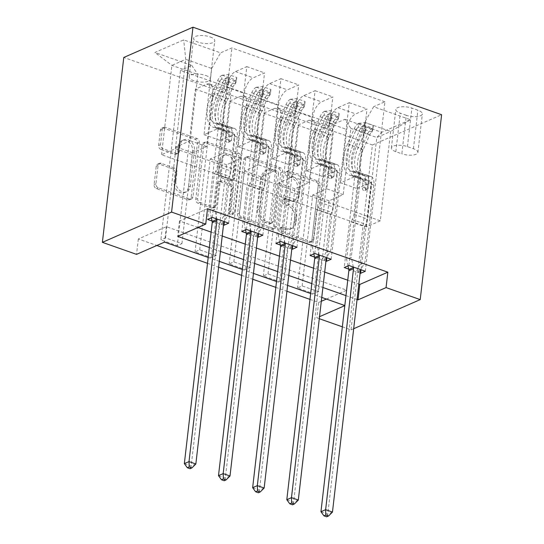<?xml version="1.0" encoding="UTF-8"?>
<svg xmlns="http://www.w3.org/2000/svg" width="544" height="544" viewBox="0 0 544 544"><rect width="100%" height="100%" fill="white"/><g stroke="black" fill="none" stroke-linecap="round" stroke-linejoin="round"><path stroke-width="0.41" stroke-dasharray="2.72 2.04" d="M285.267 173.223A2.285 1.809 -113.6 0 1 286.226 171.788A2.285 1.809 -113.6 0 1 287.388 171.768L315.887 181.798A3.271 2.584 -113.6 0 1 318.213 185.769L311.916 240.21A3.271 2.584 -113.6 0 1 310.542 242.264A3.271 2.584 -113.6 0 1 308.883 242.291L280.391 232.261A2.285 1.809 -113.6 0 1 278.759 229.48A2.285 1.809 -113.6 0 1 279.718 228.045A2.285 1.809 -113.6 0 1 280.881 228.024L284.566 229.323A10.458 8.262 -113.6 0 0 289.877 229.228A10.458 8.262 -113.6 0 0 294.27 222.666L294.794 218.13A10.458 8.262 -113.6 0 0 287.334 205.428L283.642 204.129A2.285 1.809 -113.6 0 1 282.01 201.355A2.285 1.809 -113.6 0 1 282.975 199.92A2.285 1.809 -113.6 0 1 284.131 199.9L287.824 201.198A10.458 8.262 -113.6 0 0 293.134 201.103A10.458 8.262 -113.6 0 0 297.52 194.541L298.051 189.999A10.458 8.262 -113.6 0 0 290.584 177.303L286.899 176.004A2.285 1.809 -113.6 0 1 285.267 173.223M286.436 228.507A10.458 8.262 -113.6 0 0 291.747 228.412A10.458 8.262 -113.6 0 0 296.14 221.85L296.664 217.314A10.458 8.262 -113.6 0 0 289.204 204.612L285.512 203.313A2.285 1.809 -113.6 0 1 283.88 200.539A2.285 1.809 -113.6 0 1 284.845 199.097A2.285 1.809 -113.6 0 1 286.001 199.077L289.694 200.376A10.458 8.262 -113.6 0 0 295.004 200.28A10.458 8.262 -113.6 0 0 299.39 193.718L299.921 189.183A10.458 8.262 -113.6 0 0 292.454 176.48L288.769 175.182A2.285 1.809 -113.6 0 1 287.137 172.407A2.285 1.809 -113.6 0 1 288.096 170.972A2.285 1.809 -113.6 0 1 289.258 170.952L317.757 180.982A3.271 2.584 -113.6 0 1 320.083 184.953L313.786 239.394A3.271 2.584 -113.6 0 1 312.412 241.448A3.271 2.584 -113.6 0 1 310.753 241.475L282.261 231.445A2.285 1.809 -113.6 0 1 280.629 228.664A2.285 1.809 -113.6 0 1 281.588 227.229A2.285 1.809 -113.6 0 1 282.751 227.208L286.436 228.507L284.566 229.323M210.154 36.938A10.656 3.876 6.6 0 1 214.758 40.78A10.656 3.876 6.6 0 1 208.916 43.52A10.656 3.876 6.6 0 1 198.186 42.174A10.656 3.876 6.6 0 1 193.589 38.332A10.656 3.876 6.6 0 1 199.43 35.598A10.656 3.876 6.6 0 1 210.154 36.938M205.7 75.46A10.656 3.876 6.6 0 1 210.304 79.302A10.656 3.876 6.6 0 1 204.462 82.035A10.656 3.876 6.6 0 1 193.732 80.689A10.656 3.876 6.6 0 1 189.128 76.847A10.656 3.876 6.6 0 1 194.97 74.113A10.656 3.876 6.6 0 1 205.7 75.46M160.949 149.45A3.271 2.584 -113.6 0 1 158.617 145.479L160.385 130.206A3.271 2.584 -113.6 0 1 161.758 128.16A3.271 2.584 -113.6 0 1 163.418 128.126L195.065 139.264A3.271 2.584 -113.6 0 1 197.397 143.235L191.094 197.676A3.271 2.584 -113.6 0 1 189.727 199.73A3.271 2.584 -113.6 0 1 188.068 199.757L156.42 188.618A3.271 2.584 -113.6 0 1 154.088 184.647L156.223 166.199A3.271 2.584 -113.6 0 1 157.59 164.152A3.271 2.584 -113.6 0 1 159.256 164.118L172.795 168.885A3.271 2.584 -113.6 0 1 175.127 172.856L174.073 182.009A8.745 6.909 -113.6 0 0 177.174 190.611A8.745 6.909 -113.6 0 0 184.749 192.542A8.745 6.909 -113.6 0 0 188.421 187.054L192.562 151.212A8.745 6.909 -113.6 0 0 189.462 142.603A8.745 6.909 -113.6 0 0 181.886 140.678A8.745 6.909 -113.6 0 0 178.214 146.166L177.528 152.136A3.271 2.584 -113.6 0 1 176.154 154.19A3.271 2.584 -113.6 0 1 174.495 154.217L160.949 149.45L162.819 148.634A3.271 2.584 -113.6 0 1 160.487 144.663L162.255 129.39A3.271 2.584 -113.6 0 1 163.628 127.337A3.271 2.584 -113.6 0 1 165.288 127.31L196.935 138.448A3.271 2.584 -113.6 0 1 199.267 142.419L192.964 196.86A3.271 2.584 -113.6 0 1 191.597 198.914A3.271 2.584 -113.6 0 1 189.938 198.941L158.29 187.802A3.271 2.584 -113.6 0 1 155.958 183.831L158.093 165.383A3.271 2.584 -113.6 0 1 159.46 163.329A3.271 2.584 -113.6 0 1 161.126 163.302L174.665 168.069A3.271 2.584 -113.6 0 1 176.997 172.04L175.943 181.186L174.073 182.009M342.353 326.822L351.03 329.875L372.422 144.99L123.78 57.46M319.294 318.702L316.873 317.852L319.525 316.69M309.978 299.39L318.655 302.444L316.873 317.852M326.393 299.064L346.705 290.176L166.376 226.692L138.326 238.966L156.856 245.487M207.522 263.323L218.613 267.226M241.672 275.346L252.77 279.249M275.828 287.368L286.919 291.271M138.326 238.966L136.544 254.368M243.794 159.569A3.271 2.584 -113.6 0 1 245.167 157.515A3.271 2.584 -113.6 0 1 246.826 157.488L278.474 168.626A3.271 2.584 -113.6 0 1 280.806 172.598L274.502 227.038A3.271 2.584 -113.6 0 1 273.129 229.092A3.271 2.584 -113.6 0 1 271.47 229.119L239.822 217.981A3.271 2.584 -113.6 0 1 237.497 214.01L243.794 159.569L245.664 158.753A3.271 2.584 -113.6 0 1 247.037 156.699A3.271 2.584 -113.6 0 1 248.696 156.672L280.344 167.81A3.271 2.584 -113.6 0 1 282.676 171.782L276.372 226.222A3.271 2.584 -113.6 0 1 274.999 228.276A3.271 2.584 -113.6 0 1 273.34 228.303L241.692 217.165A3.271 2.584 -113.6 0 1 239.367 213.194L245.664 158.753M236.769 153.945L205.122 142.807A3.271 2.584 -113.6 0 0 203.463 142.834A3.271 2.584 -113.6 0 0 202.089 144.888L195.792 199.328A3.271 2.584 -113.6 0 0 198.125 203.3L211.664 208.066A3.271 2.584 -113.6 0 0 213.323 208.039A3.271 2.584 -113.6 0 0 214.696 205.986L217.253 183.906A3.271 2.584 -113.6 0 1 218.627 181.859A3.271 2.584 -113.6 0 1 220.286 181.825L229.269 184.987A3.271 2.584 -113.6 0 1 231.601 188.958L228.942 211.942A2.285 1.809 -113.6 0 0 229.752 214.2A2.285 1.809 -113.6 0 0 231.737 214.703A2.285 1.809 -113.6 0 0 232.696 213.268L239.102 157.916A3.271 2.584 -113.6 0 0 236.769 153.945L238.639 153.129L206.992 141.991L205.122 142.807M318.655 302.444L321.307 301.288M318.553 291.706L302.158 285.933L297.486 287.98L313.881 293.753L318.553 291.706L329.072 200.804L343.189 194.63L350.853 128.377L344.801 119.326L333.486 124.27L180.479 70.407L160.868 239.89L177.262 245.657L181.941 243.617L165.546 237.844L160.868 239.89M284.396 279.684L268.008 273.911L263.33 275.958L279.725 281.731L284.396 279.684L294.916 188.782L309.033 182.607L315.2 129.295A13.321 6.569 -70.6 0 0 312.147 120.006A13.321 6.569 -70.6 0 0 309.148 120.244L297.833 125.188L279.725 281.731M250.247 267.662L233.852 261.888L229.18 263.935L245.568 269.702L250.247 267.662L260.766 176.759L274.883 170.585L281.051 117.273A13.321 6.569 -70.6 0 0 277.991 107.984A13.321 6.569 -70.6 0 0 274.999 108.222L263.684 113.166L245.568 269.702M216.09 255.639L199.702 249.866L195.024 251.913L211.419 257.679L216.09 255.639L226.61 164.737L240.727 158.562L246.894 105.25A13.321 6.569 -70.6 0 0 243.841 95.955A13.321 6.569 -70.6 0 0 240.842 96.2L229.527 101.143L211.419 257.679M207.516 208.699L179.466 220.973L197.996 227.494M211.133 232.118L222.224 236.021M245.283 244.14L256.38 248.044M279.439 256.163L290.53 260.066M313.589 268.185L324.686 272.088M347.745 280.208L358.836 284.118M348.677 269.096L360.108 273.122M314.527 257.074L325.958 261.1M280.371 245.052L291.802 249.077M246.221 233.029L257.652 237.055M212.065 221.007L223.496 225.032M406.3 115.287L400.289 113.172A10.322 3.754 6.6 0 1 395.835 109.453A10.322 3.754 6.6 0 1 401.492 106.801A10.322 3.754 6.6 0 1 411.883 108.1L417.894 110.221A10.322 3.754 6.6 0 1 422.355 113.941A10.322 3.754 6.6 0 1 416.69 116.593A10.322 3.754 6.6 0 1 406.3 115.287L401.846 153.809L395.835 151.688A10.322 3.754 6.6 0 1 391.374 147.968A10.322 3.754 6.6 0 1 397.032 145.316A10.322 3.754 6.6 0 1 407.429 146.622L413.44 148.736A10.322 3.754 6.6 0 1 417.894 152.456A10.322 3.754 6.6 0 1 412.236 155.108A10.322 3.754 6.6 0 1 401.846 153.809M372.422 144.99L441.612 114.73M344.801 119.326L381.684 132.308L410.482 119.714L373.599 106.726L364.691 122.325L357.027 188.578L340.632 182.804L354.749 176.63L344.236 267.532M365.303 271.259L384.914 101.782L373.599 106.726M384.914 101.782L231.907 47.92L220.592 52.863L183.709 39.882L154.911 52.476L191.794 65.464L180.479 70.407M321.756 297.425L310.658 293.522M287.599 285.403L276.508 281.5M253.45 273.38L242.352 269.477M219.293 261.358L208.196 257.455M351.03 329.875L353.682 328.719M209.345 247.52L220.442 251.43M243.501 259.549L254.599 263.452M277.651 271.572L288.748 275.475M311.807 283.594L322.905 287.497M345.964 295.616L357.054 299.52M380.31 220.823L366.472 226.875L161.554 154.741L175.392 148.689L380.31 220.823L390.646 131.464L376.808 137.516L350.853 128.377M366.472 226.875L376.808 137.516L381.684 132.308M364.691 122.325L390.646 131.464L410.482 119.714M175.392 148.689L185.728 59.323L211.684 68.462L204.02 134.715L218.137 128.54L207.618 219.443M228.691 223.169L246.799 66.633L235.484 71.577A13.321 6.569 -70.6 0 0 226.583 87.176L220.415 140.481L204.02 134.715M246.446 229.418L264.561 72.882L253.246 77.833A13.321 6.569 -70.6 0 0 244.344 93.425L238.17 146.737L252.294 140.563L241.774 231.465M262.84 235.192L280.956 78.656L269.64 83.599A13.321 6.569 -70.6 0 0 260.732 99.198L254.565 152.51L238.17 146.737M280.602 241.441L298.717 84.905L287.402 89.855A13.321 6.569 -70.6 0 0 278.494 105.448L272.326 158.76L286.443 152.585L275.93 243.488M296.997 247.214L315.105 90.678L303.797 95.622A13.321 6.569 -70.6 0 0 294.889 111.221L288.721 164.533L272.326 158.76M314.758 253.463L332.867 96.927L321.552 101.878A13.321 6.569 -70.6 0 0 312.65 117.477L306.483 170.782L320.6 164.608L310.08 255.51M331.146 259.236L349.262 102.7L337.946 107.651A13.321 6.569 -70.6 0 0 329.038 123.243L322.871 176.555L306.483 170.782M348.908 265.486L367.023 108.95L355.708 113.9A13.321 6.569 -70.6 0 0 346.8 129.499L340.632 182.804M161.554 154.741L171.89 65.375L185.728 59.323L183.709 39.882M343.189 194.63L326.794 188.856L332.962 135.551A13.321 6.569 -70.6 0 0 329.909 126.256A13.321 6.569 -70.6 0 0 326.91 126.494L315.595 131.444L297.486 287.98M309.033 182.607L292.645 176.834L298.812 123.529A13.321 6.569 -70.6 0 0 295.752 114.233A13.321 6.569 -70.6 0 0 292.754 114.471L281.445 119.422L263.33 275.958M274.883 170.585L258.488 164.812L264.656 111.5A13.321 6.569 -70.6 0 0 261.603 102.211A13.321 6.569 -70.6 0 0 258.604 102.449L247.289 107.399L229.18 263.935M240.727 158.562L224.332 152.789L230.506 99.477A13.321 6.569 -70.6 0 0 227.446 90.188A13.321 6.569 -70.6 0 0 224.448 90.426L213.139 95.377L195.024 251.913M181.941 243.617L192.46 152.714L206.577 146.533L212.745 93.228A13.321 6.569 -70.6 0 0 209.685 83.932A13.321 6.569 -70.6 0 0 206.693 84.17L195.378 89.121L177.262 245.657M206.577 146.533L190.182 140.767L197.846 74.514L171.89 65.375L154.911 52.476M346.705 290.176L344.923 305.585M166.376 226.692L164.594 242.1M179.466 220.973L177.684 236.375M357.027 188.578L371.144 182.403L361.039 269.756M371.144 182.403L354.749 176.63M349.262 102.7L367.023 108.95M315.105 90.678L332.867 96.927M280.956 78.656L298.717 84.905M246.799 66.633L264.561 72.882M212.296 217.396L231.907 47.92M333.486 124.27L313.881 293.753M302.158 285.933L312.678 195.031L326.794 188.856M329.072 200.804L312.678 195.031M195.378 89.121L213.139 95.377M229.527 101.143L247.289 107.399M263.684 113.166L281.445 119.422M297.833 125.188L315.595 131.444M322.871 176.555L336.994 170.381L326.883 257.734M336.994 170.381L320.6 164.608M268.008 273.911L278.521 183.008L292.645 176.834M294.916 188.782L278.521 183.008M233.852 261.888L244.372 170.986L258.488 164.812M260.766 176.759L244.372 170.986M288.721 164.533L302.838 158.358L292.733 245.711M302.838 158.358L286.443 152.585M199.702 249.866L210.215 158.964L224.332 152.789M226.61 164.737L210.215 158.964M254.565 152.51L268.688 146.329L258.577 233.689M268.688 146.329L252.294 140.563M191.794 65.464L197.846 74.514M165.546 237.844L176.066 146.941L190.182 140.767M192.46 152.714L176.066 146.941M220.415 140.481L234.532 134.307L224.427 221.666M211.684 68.462L220.592 52.863M234.532 134.307L218.137 128.54M275.033 171.822A2.285 1.809 -113.6 0 1 276.665 174.604L271.136 222.394A2.285 1.809 -113.6 0 1 270.171 223.829A2.285 1.809 -113.6 0 1 269.015 223.849L265.125 222.482A10.458 8.262 -113.6 0 1 257.659 209.78L261.44 177.113A10.458 8.262 -113.6 0 1 265.832 170.551A10.458 8.262 -113.6 0 1 271.143 170.456L275.033 171.822L276.903 171.006A2.285 1.809 -113.6 0 1 278.535 173.788L276.665 174.604M276.903 171.006L273.013 169.64A10.458 8.262 -113.6 0 0 267.702 169.735A10.458 8.262 -113.6 0 0 263.31 176.297L259.529 208.964A10.458 8.262 -113.6 0 0 266.995 221.66L270.885 223.033A2.285 1.809 -113.6 0 0 272.041 223.013A2.285 1.809 -113.6 0 0 273.006 221.571L278.535 173.788M238.639 153.129A3.271 2.584 -113.6 0 1 240.972 157.1L234.566 212.452A2.285 1.809 -113.6 0 1 233.607 213.887A2.285 1.809 -113.6 0 1 231.622 213.377A2.285 1.809 -113.6 0 1 230.812 211.126L233.471 188.142A3.271 2.584 -113.6 0 0 231.139 184.171L222.156 181.009A3.271 2.584 -113.6 0 0 220.497 181.036A3.271 2.584 -113.6 0 0 219.123 183.09L216.566 205.17A3.271 2.584 -113.6 0 1 215.193 207.223A3.271 2.584 -113.6 0 1 213.534 207.25L199.995 202.484A3.271 2.584 -113.6 0 1 197.662 198.512L203.959 144.072A3.271 2.584 -113.6 0 1 205.333 142.018A3.271 2.584 -113.6 0 1 206.992 141.991M219.905 160.997A8.745 6.909 -113.6 0 1 223.57 155.509A8.745 6.909 -113.6 0 1 231.146 157.44A8.745 6.909 -113.6 0 1 234.253 166.049L232.791 178.677A3.271 2.584 -113.6 0 1 231.418 180.724A3.271 2.584 -113.6 0 1 229.758 180.758L220.776 177.596A3.271 2.584 -113.6 0 1 218.443 173.624L219.905 160.997L221.775 160.181A8.745 6.909 -113.6 0 1 225.44 154.693A8.745 6.909 -113.6 0 1 233.016 156.618A8.745 6.909 -113.6 0 1 236.123 165.226L234.253 166.049M221.775 160.181L220.313 172.808A3.271 2.584 -113.6 0 0 222.646 176.773L231.628 179.935A3.271 2.584 -113.6 0 0 233.288 179.908A3.271 2.584 -113.6 0 0 234.661 177.854L236.123 165.226M175.943 181.186A8.745 6.909 -113.6 0 0 179.044 189.795A8.745 6.909 -113.6 0 0 186.619 191.726A8.745 6.909 -113.6 0 0 190.291 186.238L194.432 150.396A8.745 6.909 -113.6 0 0 191.332 141.787A8.745 6.909 -113.6 0 0 183.756 139.862A8.745 6.909 -113.6 0 0 180.084 145.343L179.398 151.32A3.271 2.584 -113.6 0 1 178.024 153.367A3.271 2.584 -113.6 0 1 176.365 153.401L162.819 148.634M365.174 122.652L364.711 126.657L358.238 127.33L358.863 123.304L365.174 122.652L373.374 125.535L372.361 128.132L371.899 132.138A4.495 2.217 -70.6 0 0 369.668 134.898L363.195 149.682A21.148 10.431 -70.6 0 0 364.861 176.018A21.148 10.431 -70.6 0 0 366.513 176.317L361.325 174.488L364.922 174.57A12.152 5.998 109.4 0 1 365.874 174.74A12.152 5.998 109.4 0 1 368.662 183.219L368.084 188.217A1.999 1.578 -113.6 0 1 367.248 189.468A1.999 1.578 -113.6 0 1 366.234 189.489A1.999 1.578 -113.6 0 1 364.806 187.061L365.384 182.07A12.152 5.998 -70.6 0 0 362.596 173.59A12.152 5.998 -70.6 0 0 361.644 173.414L358.04 173.332L352.852 171.503L356.456 171.591A12.152 5.998 109.4 0 1 357.408 171.761A12.152 5.998 109.4 0 1 360.196 180.241L351.274 257.339L346.596 259.386L350.948 221.796L364.609 226.603L365.867 224.407A7.235 3.57 -70.6 0 0 367.601 219.15L371.423 186.109A7.827 3.862 109.4 0 0 369.628 180.656A7.827 3.862 109.4 0 0 369.016 180.54L365.412 180.458A25.473 12.566 -70.6 0 1 363.426 180.098L358.231 178.276A25.473 12.566 -70.6 0 0 360.223 178.629L365.412 180.458M358.7 123.325A8.826 4.352 -70.6 0 0 354.226 128.778L347.759 143.562A25.473 12.566 -70.6 0 0 349.765 175.29A25.473 12.566 -70.6 0 0 351.75 175.651L356.946 177.48L360.55 177.562A7.827 3.862 109.4 0 1 361.162 177.67A7.827 3.862 109.4 0 1 362.957 183.131L362.379 188.129A1.999 1.578 66.4 0 0 363.8 190.55A1.999 1.578 66.4 0 0 364.813 190.536A1.999 1.578 66.4 0 0 365.656 189.278L366.234 184.287A7.827 3.862 -70.6 0 0 364.439 178.826A7.827 3.862 -70.6 0 0 363.827 178.718L360.223 178.629M372.361 128.132A8.826 4.352 -70.6 0 0 367.887 133.593L361.42 148.376A25.473 12.566 -70.6 0 0 363.426 180.098M366.513 176.317L370.117 176.399A12.152 5.998 109.4 0 1 371.069 176.569A12.152 5.998 109.4 0 1 373.857 185.048L364.936 262.154L360.856 269.695M364.609 226.603L360.257 264.194L364.936 262.154M358.238 127.33A4.495 2.217 -70.6 0 0 356.007 130.091L349.534 144.874A21.148 10.431 -70.6 0 0 351.2 171.21A21.148 10.431 -70.6 0 0 352.852 171.503M351.75 175.651L355.354 175.732A7.827 3.862 109.4 0 1 355.966 175.841A7.827 3.862 109.4 0 1 357.762 181.302L353.94 214.343A7.235 3.57 109.4 0 1 352.206 219.592L350.948 221.796M364.711 126.657L372.905 129.54L373.374 125.535M371.899 132.138L372.905 129.54M356.946 177.48A25.473 12.566 109.4 0 1 354.953 177.12A25.473 12.566 109.4 0 1 352.947 145.391L359.414 130.608A8.826 4.352 109.4 0 1 362.447 126.147L363.535 125.691L365.418 125.936L366.071 126.473L365.724 127.296A8.826 4.352 -70.6 0 0 362.698 131.764L356.225 146.547A25.473 12.566 -70.6 0 0 358.231 178.276M361.325 174.488A21.148 10.431 109.4 0 1 359.672 174.189A21.148 10.431 109.4 0 1 358.006 147.852L364.473 133.069A4.495 2.217 109.4 0 1 365.214 131.73L365.616 130.852L361.937 130.58A4.495 2.217 -70.6 0 0 361.196 131.913L354.729 146.696A21.148 10.431 -70.6 0 0 356.388 173.04A21.148 10.431 -70.6 0 0 358.04 173.332M353.355 267.05L351.274 257.339M360.257 264.194L356 272.082A3.332 2.632 66.4 0 0 355.667 273.163L327.787 514.128L320.953 511.727M347.99 265.887L346.596 259.386M332.459 512.088L327.787 514.128L326.679 516.8M331.024 110.622L330.555 114.634L324.088 115.308L324.55 111.302L331.024 110.622L339.218 113.512L338.212 116.11L337.749 120.115A4.495 2.217 -70.6 0 0 335.512 122.876L329.045 137.659A21.148 10.431 -70.6 0 0 330.704 163.996A21.148 10.431 -70.6 0 0 332.357 164.295L327.168 162.466L330.772 162.547A12.152 5.998 109.4 0 1 331.724 162.717A12.152 5.998 109.4 0 1 334.512 171.197L333.934 176.195A1.999 1.578 -113.6 0 1 333.091 177.446A1.999 1.578 -113.6 0 1 332.078 177.466A1.999 1.578 -113.6 0 1 330.657 175.039L331.235 170.041A12.152 5.998 -70.6 0 0 328.44 161.561A12.152 5.998 -70.6 0 0 327.495 161.391L323.891 161.31L318.696 159.48L322.3 159.569A12.152 5.998 109.4 0 1 323.252 159.739A12.152 5.998 109.4 0 1 326.04 168.218L317.118 245.317L312.446 247.364L316.792 209.766L330.453 214.581L331.711 212.378A7.235 3.57 -70.6 0 0 333.452 207.128L337.273 174.087A7.827 3.862 109.4 0 0 335.478 168.626A7.827 3.862 109.4 0 0 334.866 168.518L331.262 168.436A25.473 12.566 -70.6 0 1 329.27 168.076L324.081 166.253A25.473 12.566 -70.6 0 0 326.067 166.607L331.262 168.436M324.55 111.302A8.826 4.352 -70.6 0 0 320.069 116.756L313.602 131.539A25.473 12.566 -70.6 0 0 315.608 163.268A25.473 12.566 -70.6 0 0 317.601 163.628L322.789 165.458L326.393 165.539A7.827 3.862 109.4 0 1 327.005 165.648A7.827 3.862 109.4 0 1 328.8 171.108L328.222 176.106A1.999 1.578 66.4 0 0 329.65 178.527A1.999 1.578 66.4 0 0 330.664 178.514A1.999 1.578 66.4 0 0 331.5 177.256L332.078 172.264A7.827 3.862 -70.6 0 0 330.283 166.804A7.827 3.862 -70.6 0 0 329.671 166.695L326.067 166.607M338.212 116.11A8.826 4.352 -70.6 0 0 333.73 121.564L327.264 136.347A25.473 12.566 -70.6 0 0 329.27 168.076M332.357 164.295L335.961 164.376A12.152 5.998 109.4 0 1 336.913 164.546A12.152 5.998 109.4 0 1 339.701 173.026L330.779 250.124L326.706 257.672M330.453 214.581L326.108 252.171L330.779 250.124M324.088 115.308A4.495 2.217 -70.6 0 0 321.851 118.068L315.384 132.852A21.148 10.431 -70.6 0 0 317.043 159.188A21.148 10.431 -70.6 0 0 318.696 159.48M317.601 163.628L321.205 163.71A7.827 3.862 109.4 0 1 321.817 163.819A7.827 3.862 109.4 0 1 323.612 169.279L319.79 202.314A7.235 3.57 109.4 0 1 318.05 207.57L316.792 209.766M330.555 114.634L338.756 117.518L339.218 113.512M337.749 120.115L338.756 117.518M322.789 165.458A25.473 12.566 109.4 0 1 320.797 165.097A25.473 12.566 109.4 0 1 318.791 133.368L325.264 118.585A8.826 4.352 109.4 0 1 328.29 114.124L329.385 113.669L331.262 113.914L331.915 114.451L331.575 115.274A8.826 4.352 -70.6 0 0 328.542 119.741L322.075 134.524A25.473 12.566 -70.6 0 0 324.081 166.253M327.168 162.466A21.148 10.431 109.4 0 1 325.516 162.166A21.148 10.431 109.4 0 1 323.85 135.83L330.324 121.047A4.495 2.217 109.4 0 1 331.058 119.707L331.466 118.83L327.78 118.558A4.495 2.217 -70.6 0 0 327.039 119.891L320.572 134.674A21.148 10.431 -70.6 0 0 322.238 161.01A21.148 10.431 -70.6 0 0 323.891 161.31M319.199 255.027L317.118 245.317M326.108 252.171L321.844 260.059A3.332 2.632 66.4 0 0 321.518 261.14L293.631 502.105L286.804 499.698M313.84 253.864L312.446 247.364M298.309 500.058L293.631 502.105L292.522 504.778M296.868 98.6L296.405 102.605L289.932 103.285L290.394 99.28L296.868 98.6L305.062 101.49L304.055 104.088L303.593 108.093A4.495 2.217 -70.6 0 0 301.356 110.854L294.889 125.637A21.148 10.431 -70.6 0 0 296.555 151.973A21.148 10.431 -70.6 0 0 298.207 152.266L293.012 150.443L296.616 150.525A12.152 5.998 109.4 0 1 297.568 150.695A12.152 5.998 109.4 0 1 300.356 159.174L299.778 164.172A1.999 1.578 -113.6 0 1 298.942 165.424A1.999 1.578 -113.6 0 1 297.928 165.444A1.999 1.578 -113.6 0 1 296.5 163.016L297.078 158.018A12.152 5.998 -70.6 0 0 294.29 149.539A12.152 5.998 -70.6 0 0 293.338 149.369L289.734 149.287L284.546 147.458L288.15 147.54A12.152 5.998 109.4 0 1 289.095 147.716A12.152 5.998 109.4 0 1 291.89 156.196L282.968 233.294L278.29 235.341L282.642 197.744L296.303 202.558L297.554 200.355A7.235 3.57 -70.6 0 0 299.295 195.106L303.117 162.064A7.827 3.862 109.4 0 0 301.322 156.604A7.827 3.862 109.4 0 0 300.71 156.495L297.106 156.414A25.473 12.566 -70.6 0 1 295.113 156.053L289.925 154.231A25.473 12.566 -70.6 0 0 291.917 154.584L297.106 156.414M290.394 99.28A8.826 4.352 -70.6 0 0 285.92 104.734L279.446 119.517A25.473 12.566 -70.6 0 0 281.452 151.246A25.473 12.566 -70.6 0 0 283.444 151.606L288.64 153.428L292.244 153.517A7.827 3.862 109.4 0 1 292.849 153.626A7.827 3.862 109.4 0 1 294.651 159.086L294.073 164.077A1.999 1.578 66.4 0 0 295.494 166.505A1.999 1.578 66.4 0 0 296.507 166.491A1.999 1.578 66.4 0 0 297.35 165.233L297.928 160.235A7.827 3.862 -70.6 0 0 296.133 154.782A7.827 3.862 -70.6 0 0 295.521 154.666L291.917 154.584M304.055 104.088A8.826 4.352 -70.6 0 0 299.581 109.541L293.114 124.324A25.473 12.566 -70.6 0 0 295.113 156.053M298.207 152.266L301.811 152.354A12.152 5.998 109.4 0 1 302.756 152.524A12.152 5.998 109.4 0 1 305.551 161.004L296.63 238.102L292.55 245.65M296.303 202.558L291.951 240.149L296.63 238.102M289.932 103.285A4.495 2.217 -70.6 0 0 287.694 106.039L281.228 120.822A21.148 10.431 -70.6 0 0 282.894 147.166A21.148 10.431 -70.6 0 0 284.546 147.458M283.444 151.606L287.048 151.688A7.827 3.862 109.4 0 1 287.66 151.796A7.827 3.862 109.4 0 1 289.456 157.257L285.634 190.291A7.235 3.57 109.4 0 1 283.893 195.548L282.642 197.744M296.405 102.605L304.599 105.495L305.062 101.49M303.593 108.093L304.599 105.495M288.64 153.428A25.473 12.566 109.4 0 1 286.647 153.075A25.473 12.566 109.4 0 1 284.641 121.346L291.108 106.563A8.826 4.352 109.4 0 1 294.141 102.095L295.229 101.646L297.106 101.891L297.765 102.428L297.418 103.251A8.826 4.352 -70.6 0 0 294.386 107.719L287.919 122.502A25.473 12.566 -70.6 0 0 289.925 154.231M293.012 150.443A21.148 10.431 109.4 0 1 291.36 150.144A21.148 10.431 109.4 0 1 289.7 123.808L296.167 109.024A4.495 2.217 109.4 0 1 296.908 107.685L297.31 106.808L293.624 106.536A4.495 2.217 -70.6 0 0 292.89 107.868L286.416 122.652A21.148 10.431 -70.6 0 0 288.082 148.988A21.148 10.431 -70.6 0 0 289.734 149.287M285.049 243.005L282.968 233.294M291.951 240.149L287.694 248.037A3.332 2.632 66.4 0 0 287.361 249.118L259.481 490.083L252.647 487.676M279.684 241.842L278.29 235.341M264.153 488.036L259.481 490.083L258.373 492.755M262.711 86.578L262.249 90.583L255.775 91.263L256.244 87.258L262.711 86.578L270.912 89.468L269.906 92.065L269.436 96.07A4.495 2.217 -70.6 0 0 267.206 98.831L260.732 113.614A21.148 10.431 -70.6 0 0 262.398 139.951A21.148 10.431 -70.6 0 0 264.051 140.243L258.862 138.421L262.466 138.502A12.152 5.998 109.4 0 1 263.412 138.672A12.152 5.998 109.4 0 1 266.206 147.152L265.628 152.15A1.999 1.578 -113.6 0 1 264.785 153.401A1.999 1.578 -113.6 0 1 263.772 153.422A1.999 1.578 -113.6 0 1 262.344 150.994L262.922 145.996A12.152 5.998 -70.6 0 0 260.134 137.516A12.152 5.998 -70.6 0 0 259.189 137.346L255.585 137.265L250.39 135.436L253.994 135.517A12.152 5.998 109.4 0 1 254.946 135.687A12.152 5.998 109.4 0 1 257.734 144.174L248.812 221.272L244.14 223.319L248.486 185.722L262.147 190.529L263.405 188.333A7.235 3.57 -70.6 0 0 265.139 183.076L268.967 150.042A7.827 3.862 109.4 0 0 267.165 144.582A7.827 3.862 109.4 0 0 266.56 144.473L262.956 144.391A25.473 12.566 -70.6 0 1 260.964 144.031L255.768 142.202A25.473 12.566 -70.6 0 0 257.761 142.562L262.956 144.391M256.244 87.258A8.826 4.352 -70.6 0 0 251.763 92.711L245.296 107.494A25.473 12.566 -70.6 0 0 247.302 139.223A25.473 12.566 -70.6 0 0 249.295 139.584L254.483 141.406L258.087 141.494A7.827 3.862 109.4 0 1 258.699 141.603A7.827 3.862 109.4 0 1 260.494 147.064L259.916 152.055A1.999 1.578 66.4 0 0 261.344 154.482A1.999 1.578 66.4 0 0 262.358 154.462A1.999 1.578 66.4 0 0 263.194 153.211L263.772 148.213A7.827 3.862 -70.6 0 0 261.977 142.752A7.827 3.862 -70.6 0 0 261.365 142.644L257.761 142.562M269.906 92.065A8.826 4.352 -70.6 0 0 265.424 97.519L258.958 112.302A25.473 12.566 -70.6 0 0 260.964 144.031M264.051 140.243L267.655 140.332A12.152 5.998 109.4 0 1 268.607 140.502A12.152 5.998 109.4 0 1 271.395 148.981L262.473 226.08L258.4 233.628M262.147 190.529L257.802 228.126L262.473 226.08M255.775 91.263A4.495 2.217 -70.6 0 0 253.545 94.017L247.071 108.8A21.148 10.431 -70.6 0 0 248.737 135.136A21.148 10.431 -70.6 0 0 250.39 135.436M249.295 139.584L252.899 139.665A7.827 3.862 109.4 0 1 253.504 139.774A7.827 3.862 109.4 0 1 255.306 145.234L251.478 178.269A7.235 3.57 109.4 0 1 249.744 183.525L248.486 185.722M262.249 90.583L270.45 93.473L270.912 89.468M269.436 96.07L270.45 93.473M254.483 141.406A25.473 12.566 109.4 0 1 252.491 141.052A25.473 12.566 109.4 0 1 250.485 109.324L256.958 94.54A8.826 4.352 109.4 0 1 259.984 90.073L261.079 89.617L262.956 89.869L263.609 90.406L263.262 91.229A8.826 4.352 -70.6 0 0 260.236 95.69L253.769 110.473A25.473 12.566 -70.6 0 0 255.768 142.202M258.862 138.421A21.148 10.431 109.4 0 1 257.21 138.122A21.148 10.431 109.4 0 1 255.544 111.785L262.011 97.002A4.495 2.217 109.4 0 1 262.752 95.662L263.16 94.785L259.474 94.506A4.495 2.217 -70.6 0 0 258.733 95.846L252.266 110.629A21.148 10.431 -70.6 0 0 253.932 136.966A21.148 10.431 -70.6 0 0 255.585 137.265M250.893 230.982L248.812 221.272M257.802 228.126L253.538 236.014A3.332 2.632 66.4 0 0 253.205 237.089L225.325 478.06L218.498 475.653M245.534 229.82L244.14 223.319M230.003 476.014L225.325 478.06L224.216 480.733M228.562 74.555L228.099 78.56L221.626 79.24L222.088 75.228L228.562 74.555L236.756 77.445L235.749 80.043L235.287 84.048A4.495 2.217 -70.6 0 0 233.05 86.809L226.583 101.585A21.148 10.431 -70.6 0 0 228.249 127.928A21.148 10.431 -70.6 0 0 229.901 128.221L224.706 126.398L228.31 126.48A12.152 5.998 109.4 0 1 229.262 126.65A12.152 5.998 109.4 0 1 232.05 135.13L231.472 140.128A1.999 1.578 -113.6 0 1 230.636 141.379A1.999 1.578 -113.6 0 1 229.622 141.399A1.999 1.578 -113.6 0 1 228.194 138.972L228.772 133.974A12.152 5.998 -70.6 0 0 225.984 125.494A12.152 5.998 -70.6 0 0 225.032 125.324L221.428 125.242L216.24 123.413L219.844 123.495A12.152 5.998 109.4 0 1 220.789 123.665A12.152 5.998 109.4 0 1 223.584 132.144L214.662 209.25L209.984 211.296L214.336 173.699L227.997 178.507L229.248 176.31A7.235 3.57 -70.6 0 0 230.989 171.054L234.811 138.02A7.827 3.862 109.4 0 0 233.016 132.559A7.827 3.862 109.4 0 0 232.404 132.45L228.8 132.369A25.473 12.566 -70.6 0 1 226.807 132.008L221.619 130.179A25.473 12.566 -70.6 0 0 223.611 130.54L228.8 132.369M222.088 75.228A8.826 4.352 -70.6 0 0 217.614 80.689L211.14 95.472A25.473 12.566 -70.6 0 0 213.146 127.201A25.473 12.566 -70.6 0 0 215.138 127.554L220.334 129.384L223.931 129.465A7.827 3.862 109.4 0 1 224.543 129.581A7.827 3.862 109.4 0 1 226.338 135.041L225.76 140.032A1.999 1.578 66.4 0 0 227.188 142.46A1.999 1.578 66.4 0 0 228.201 142.44A1.999 1.578 66.4 0 0 229.044 141.188L229.622 136.19A7.827 3.862 -70.6 0 0 227.82 130.73A7.827 3.862 -70.6 0 0 227.215 130.621L223.611 130.54M235.749 80.043A8.826 4.352 -70.6 0 0 231.275 85.496L224.801 100.28A25.473 12.566 -70.6 0 0 226.807 132.008M229.901 128.221L233.505 128.309A12.152 5.998 109.4 0 1 234.45 128.479A12.152 5.998 109.4 0 1 237.245 136.959L228.324 214.057L224.244 221.605M227.997 178.507L223.645 216.104L228.324 214.057M221.626 79.24A4.495 2.217 -70.6 0 0 219.388 81.994L212.922 96.778A21.148 10.431 -70.6 0 0 214.588 123.114A21.148 10.431 -70.6 0 0 216.24 123.413M215.138 127.554L218.742 127.643A7.827 3.862 109.4 0 1 219.354 127.752A7.827 3.862 109.4 0 1 221.15 133.212L217.328 166.246A7.235 3.57 109.4 0 1 215.587 171.503L214.336 173.699M228.099 78.56L236.293 81.45L236.756 77.445M235.287 84.048L236.293 81.45M220.334 129.384A25.473 12.566 109.4 0 1 218.341 129.03A25.473 12.566 109.4 0 1 216.335 97.301L222.802 82.518A8.826 4.352 109.4 0 1 225.835 78.05L226.923 77.595L228.8 77.846L229.459 78.384L229.112 79.206A8.826 4.352 -70.6 0 0 226.08 83.667L219.613 98.45A25.473 12.566 -70.6 0 0 221.619 130.179M224.706 126.398A21.148 10.431 109.4 0 1 223.054 126.099A21.148 10.431 109.4 0 1 221.388 99.763L227.861 84.98A4.495 2.217 109.4 0 1 228.596 83.64L229.004 82.763L225.318 82.484A4.495 2.217 -70.6 0 0 224.584 83.824L218.11 98.607A21.148 10.431 -70.6 0 0 219.776 124.943A21.148 10.431 -70.6 0 0 221.428 125.242M216.743 218.96L214.662 209.25M223.645 216.104L219.382 223.985A3.332 2.632 66.4 0 0 219.055 225.066L191.175 466.038L184.341 463.631M211.378 217.797L209.984 211.296M195.847 463.991L191.175 466.038L190.06 468.71M289.258 170.952L287.388 171.768M282.751 227.208L280.881 228.024M286.001 199.077L284.131 199.9M226.583 87.176L244.344 93.425M260.732 99.198L278.494 105.448M294.889 111.221L312.65 117.477M329.038 123.243L346.8 129.499M315.2 129.295L332.962 135.551M281.051 117.273L298.812 123.529M246.894 105.25L264.656 111.5M212.745 93.228L230.506 99.477M309.148 120.244L326.91 126.494M337.946 107.651L355.708 113.9M303.797 95.622L321.552 101.878M274.999 108.222L292.754 114.471M269.64 83.599L287.402 89.855M240.842 96.2L258.604 102.449M235.484 71.577L253.246 77.833M206.693 84.17L224.448 90.426M413.44 148.736L417.894 110.221M407.429 146.622L411.883 108.1M395.835 151.688L400.289 113.172M292.454 176.48L290.584 177.303M299.921 189.183L298.051 189.999M299.39 193.718L297.52 194.541M289.694 200.376L287.824 201.198M285.512 203.313L283.642 204.129M289.204 204.612L287.334 205.428M296.664 217.314L294.794 218.13M296.14 221.85L294.27 222.666M282.261 231.445L280.391 232.261M310.753 241.475L308.883 242.291M313.786 239.394L311.916 240.21M320.083 184.953L318.213 185.769M317.757 180.982L315.887 181.798M288.769 175.182L286.899 176.004M239.367 213.194L237.497 214.01M241.692 217.165L239.822 217.981M273.34 228.303L271.47 229.119M276.372 226.222L274.502 227.038M282.676 171.782L280.806 172.598M280.344 167.81L278.474 168.626M248.696 156.672L246.826 157.488M273.006 221.571L271.136 222.394M270.885 223.033L269.015 223.849M266.995 221.66L265.125 222.482M259.529 208.964L257.659 209.78M263.31 176.297L261.44 177.113M273.013 169.64L271.143 170.456M203.959 144.072L202.089 144.888M197.662 198.512L195.792 199.328M199.995 202.484L198.125 203.3M213.534 207.25L211.664 208.066M216.566 205.17L214.696 205.986M219.123 183.09L217.253 183.906M222.156 181.009L220.286 181.825M231.139 184.171L229.269 184.987M233.471 188.142L231.601 188.958M230.812 211.126L228.942 211.942M234.566 212.452L232.696 213.268M240.972 157.1L239.102 157.916M234.661 177.854L232.791 178.677M231.628 179.935L229.758 180.758M222.646 176.773L220.776 177.596M220.313 172.808L218.443 173.624M176.365 153.401L174.495 154.217M179.398 151.32L177.528 152.136M180.084 145.343L178.214 146.166M194.432 150.396L192.562 151.212M190.291 186.238L188.421 187.054M176.997 172.04L175.127 172.856M174.665 168.069L172.795 168.885M161.126 163.302L159.256 164.118M158.093 165.383L156.223 166.199M155.958 183.831L154.088 184.647M158.29 187.802L156.42 188.618M189.938 198.941L188.068 199.757M192.964 196.86L191.094 197.676M199.267 142.419L197.397 143.235M196.935 138.448L195.065 139.264M165.288 127.31L163.418 128.126M162.255 129.39L160.385 130.206M160.487 144.663L158.617 145.479M365.656 189.278L368.084 188.217M358.863 123.304L372.388 128.064M371.926 132.07L358.401 127.31M356.225 146.547L361.42 148.376M363.195 149.682L358.006 147.852M366.234 184.287L371.423 186.109M353.94 214.343L367.601 219.15M357.762 181.302L362.957 183.131M373.857 185.048L368.662 183.219M365.384 182.07L360.196 180.241M363.827 178.718L369.016 180.54M355.354 175.732L360.55 177.562M370.117 176.399L364.922 174.57M361.644 173.414L356.456 171.591M347.759 143.562L352.947 145.391M354.729 146.696L349.534 144.874M362.698 131.764L367.887 133.593M369.668 134.898L364.473 133.069M354.226 128.778L359.414 130.608M361.196 131.913L356.007 130.091M352.206 219.592L365.867 224.407M360.672 270.035L356 272.082M360.346 271.116L355.667 273.163M365.214 131.73L365.724 127.296M361.937 130.58L362.447 126.147M362.379 188.129L364.806 187.061M331.5 177.256L333.934 176.195M324.714 111.282L338.232 116.042M337.77 120.047L324.244 115.287M322.075 134.524L327.264 136.347M329.045 137.659L323.85 135.83M332.078 172.264L337.273 174.087M319.79 202.314L333.452 207.128M323.612 169.279L328.8 171.108M339.701 173.026L334.512 171.197M331.235 170.041L326.04 168.218M329.671 166.695L334.866 168.518M321.205 163.71L326.393 165.539M335.961 164.376L330.772 162.547M327.495 161.391L322.3 159.569M313.602 131.539L318.791 133.368M320.572 134.674L315.384 132.852M328.542 119.741L333.73 121.564M335.512 122.876L330.324 121.047M320.069 116.756L325.264 118.585M327.039 119.891L321.851 118.068M318.05 207.57L331.711 212.378M326.522 258.012L321.844 260.059M326.189 259.094L321.518 261.14M331.058 119.707L331.575 115.274M327.78 118.558L328.29 114.124M328.222 176.106L330.657 175.039M297.35 165.233L299.778 164.172M290.557 99.26L304.082 104.02M303.62 108.025L290.095 103.265M287.919 122.502L293.114 124.324M294.889 125.637L289.7 123.808M297.928 160.235L303.117 162.064M285.634 190.291L299.295 195.106M289.456 157.257L294.651 159.086M305.551 161.004L300.356 159.174M297.078 158.018L291.89 156.196M295.521 154.666L300.71 156.495M287.048 151.688L292.244 153.517M301.811 152.354L296.616 150.525M293.338 149.369L288.15 147.54M279.446 119.517L284.641 121.346M286.416 122.652L281.228 120.822M294.386 107.719L299.581 109.541M301.356 110.854L296.167 109.024M285.92 104.734L291.108 106.563M292.89 107.868L287.694 106.039M283.893 195.548L297.554 200.355M292.366 245.99L287.694 248.037M292.033 247.071L287.361 249.118M296.908 107.685L297.418 103.251M293.624 106.536L294.141 102.095M294.073 164.077L296.5 163.016M263.194 153.211L265.628 152.15M256.401 87.237L269.926 91.997M269.464 96.002L255.938 91.242M253.769 110.473L258.958 112.302M260.732 113.614L255.544 111.785M263.772 148.213L268.967 150.042M251.478 178.269L265.139 183.076M255.306 145.234L260.494 147.064M271.395 148.981L266.206 147.152M262.922 145.996L257.734 144.174M261.365 142.644L266.56 144.473M252.899 139.665L258.087 141.494M267.655 140.332L262.466 138.502M259.189 137.346L253.994 135.517M245.296 107.494L250.485 109.324M252.266 110.629L247.071 108.8M260.236 95.69L265.424 97.519M267.206 98.831L262.011 97.002M251.763 92.711L256.958 94.54M258.733 95.846L253.545 94.017M249.744 183.525L263.405 188.333M258.216 233.968L253.538 236.014M257.883 235.049L253.205 237.089M262.752 95.662L263.262 91.229M259.474 94.506L259.984 90.073M259.916 152.055L262.344 150.994M229.044 141.188L231.472 140.128M222.251 75.215L235.776 79.975M235.314 83.98L221.789 79.22M219.613 98.45L224.801 100.28M226.583 101.585L221.388 99.763M229.622 136.19L234.811 138.02M217.328 166.246L230.989 171.054M221.15 133.212L226.338 135.041M237.245 136.959L232.05 135.13M228.772 133.974L223.584 132.144M227.215 130.621L232.404 132.45M218.742 127.643L223.931 129.465M233.505 128.309L228.31 126.48M225.032 125.324L219.844 123.495M211.14 95.472L216.335 97.301M218.11 98.607L212.922 96.778M226.08 83.667L231.275 85.496M233.05 86.809L227.861 84.98M217.614 80.689L222.802 82.518M224.584 83.824L219.388 81.994M215.587 171.503L229.248 176.31M224.06 221.945L219.382 223.985M223.727 223.026L219.055 225.066M228.596 83.64L229.112 79.206M225.318 82.484L225.835 78.05M225.76 140.032L228.194 138.972M288.096 170.972L286.226 171.788M281.588 227.229L279.718 228.045M284.845 199.097L282.975 199.92M210.304 79.302L214.758 40.78M312.147 120.006L329.909 126.256M277.991 107.984L295.752 114.233M243.841 95.955L261.603 102.211M209.685 83.932L227.446 90.188M417.894 152.456L422.355 113.941M391.374 147.968L395.835 109.453M189.128 76.847L193.589 38.332M295.004 200.28L293.134 201.103M291.747 228.412L289.877 229.228M312.412 241.448L310.542 242.264M274.999 228.276L273.129 229.092M272.041 223.013L270.171 223.829M267.702 169.735L265.832 170.551M247.037 156.699L245.167 157.515M205.333 142.018L203.463 142.834M215.193 207.223L213.323 208.039M220.497 181.036L218.627 181.859M233.607 213.887L231.737 214.703M225.44 154.693L223.57 155.509M233.288 179.908L231.418 180.724M178.024 153.367L176.154 154.19M183.756 139.862L181.886 140.678M186.619 191.726L184.749 192.542M159.46 163.329L157.59 164.152M191.597 198.914L189.727 199.73M163.628 127.337L161.758 128.16M364.813 190.536L367.248 189.468M364.861 176.018L359.672 174.189M364.439 178.826L369.628 180.656M355.966 175.841L361.162 177.67M365.874 174.74L371.069 176.569M357.408 171.761L362.596 173.59M354.953 177.12L349.765 175.29M356.388 173.04L351.2 171.21M365.622 130.852L366.098 126.704M330.664 178.514L333.091 177.446M330.704 163.996L325.516 162.166M330.283 166.804L335.478 168.626M321.817 163.819L327.005 165.648M331.724 162.717L336.913 164.546M323.252 159.739L328.44 161.561M320.797 165.097L315.608 163.268M322.238 161.01L317.043 159.188M331.466 118.83L331.949 114.682M296.507 166.491L298.942 165.424M296.555 151.973L291.36 150.144M296.133 154.782L301.322 156.604M287.66 151.796L292.849 153.626M297.568 150.695L302.756 152.524M289.095 147.716L294.29 149.539M286.647 153.075L281.452 151.246M288.082 148.988L282.894 147.166M297.31 106.808L297.792 102.66M262.358 154.462L264.785 153.401M262.398 139.951L257.21 138.122M261.977 142.752L267.165 144.582M253.504 139.774L258.699 141.603M263.412 138.672L268.607 140.502M254.946 135.687L260.134 137.516M252.491 141.052L247.302 139.223M253.932 136.966L248.737 135.136M263.16 94.785L263.636 90.637M228.201 142.44L230.636 141.379M228.249 127.928L223.054 126.099M227.82 130.73L233.016 132.559M219.354 127.752L224.543 129.581M229.262 126.65L234.45 128.479M220.789 123.665L225.984 125.494M218.341 129.03L213.146 127.201M219.776 124.943L214.588 123.114M229.004 82.763L229.486 78.615"/><path stroke-width="0.82" d="M208.196 257.455L164.594 242.1L136.544 254.368L102.388 242.345L123.78 57.46L192.97 27.2L441.612 114.73L420.22 299.615L386.063 287.592L387.845 272.184L207.516 208.699L205.734 224.108L177.684 236.375L209.345 247.52M342.353 326.822L319.294 318.702M156.856 245.487L207.522 263.323M218.613 267.226L241.672 275.346M252.77 279.249L275.828 287.368M286.919 291.271L309.978 299.39M321.307 301.288L326.393 299.064M197.996 227.494L211.133 232.118M222.224 236.021L245.283 244.14M256.38 248.044L279.439 256.163M290.53 260.066L313.589 268.185M324.686 272.088L347.745 280.208M358.836 284.118L359.795 284.451L387.845 272.184M360.108 273.122L360.624 273.306L365.303 271.259L348.908 265.486L344.236 267.532L348.677 269.096M325.958 261.1L326.475 261.283L331.146 259.236L314.758 253.463L310.08 255.51L314.527 257.074M291.802 249.077L292.318 249.261L296.997 247.214L280.602 241.441L275.93 243.488L280.371 245.052M257.652 237.055L258.169 237.232L262.84 235.192L246.446 229.418L241.774 231.465L246.221 233.029M223.496 225.032L224.012 225.209L228.691 223.169L212.296 217.396L207.618 219.443L212.065 221.007M205.734 224.108L171.578 212.085L192.97 27.2M171.578 212.085L102.388 242.345M344.814 305.544L321.756 297.425M310.658 293.522L287.599 285.403M276.508 281.5L253.45 273.38M242.352 269.477L219.293 261.358M319.525 316.69L344.801 305.64M353.682 328.719L420.22 299.615M357.054 299.52L358.013 299.86L386.063 287.592M220.442 251.43L243.501 259.549M254.599 263.452L277.651 271.572M288.748 275.475L311.807 283.594M322.905 287.497L345.964 295.616M359.795 284.451L358.013 299.86M361.039 269.756L360.624 273.306M326.883 257.734L326.475 261.283M292.733 245.711L292.318 249.261M258.577 233.689L258.169 237.232M224.427 221.666L224.012 225.209M353.512 268.709L348.84 270.756L320.953 511.727L325.632 509.68L353.512 268.709A3.332 2.632 66.4 0 0 353.45 267.492L353.355 267.05M325.815 515.018L323.945 515.841L326.679 516.8L328.549 515.984L325.815 515.018L325.632 509.68L332.459 512.088L360.346 271.116A3.332 2.632 66.4 0 1 360.672 270.035L360.856 269.695M348.84 270.756A3.332 2.632 66.4 0 0 348.772 269.538L347.99 265.887M320.953 511.727L323.945 515.841M328.549 515.984L332.459 512.088M319.362 256.686L314.684 258.733L286.804 499.698L291.475 497.658L319.362 256.686A3.332 2.632 66.4 0 0 319.294 255.469L319.199 255.027M291.659 502.996L289.789 503.812L292.522 504.778L294.392 503.962L291.659 502.996L291.475 497.658L298.309 500.058L326.189 259.094A3.332 2.632 66.4 0 1 326.522 258.012L326.706 257.672M314.684 258.733A3.332 2.632 66.4 0 0 314.622 257.516L313.84 253.864M286.804 499.698L289.789 503.812M294.392 503.962L298.309 500.058M285.206 244.664L280.527 246.711L252.647 487.676L257.326 485.636L285.206 244.664A3.332 2.632 66.4 0 0 285.138 243.447L285.049 243.005M257.509 490.974L255.639 491.79L258.373 492.755L260.243 491.939L257.509 490.974L257.326 485.636L264.153 488.036L292.033 247.071A3.332 2.632 66.4 0 1 292.366 245.99L292.55 245.65M280.527 246.711A3.332 2.632 66.4 0 0 280.466 245.494L279.684 241.842M252.647 487.676L255.639 491.79M260.243 491.939L264.153 488.036M251.049 232.642L246.378 234.688L218.498 475.653L223.169 473.613L251.049 232.642A3.332 2.632 66.4 0 0 250.988 231.424L250.893 230.982M223.353 478.951L221.483 479.767L224.216 480.733L226.086 479.91L223.353 478.951L223.169 473.613L230.003 476.014L257.883 235.049A3.332 2.632 66.4 0 1 258.216 233.968L258.4 233.628M246.378 234.688A3.332 2.632 66.4 0 0 246.31 233.464L245.534 229.82M218.498 475.653L221.483 479.767M226.086 479.91L230.003 476.014M216.9 220.619L212.221 222.666L184.341 463.631L189.02 461.584L216.9 220.619A3.332 2.632 66.4 0 0 216.832 219.402L216.743 218.96M189.203 466.929L187.333 467.745L190.06 468.71L191.93 467.888L189.203 466.929L189.02 461.584L195.847 463.991L223.727 223.026A3.332 2.632 66.4 0 1 224.06 221.945L224.244 221.605M212.221 222.666A3.332 2.632 66.4 0 0 212.16 221.442L211.378 217.797M184.341 463.631L187.333 467.745M191.93 467.888L195.847 463.991M353.45 267.492L348.772 269.538M319.294 255.469L314.622 257.516M285.138 243.447L280.466 245.494M250.988 231.424L246.31 233.464M216.832 219.402L212.16 221.442"/></g></svg>
